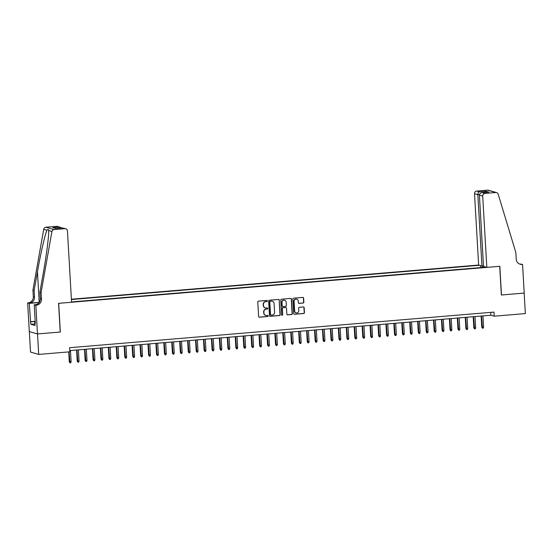 <?xml version="1.0" encoding="UTF-8"?>
<svg xmlns="http://www.w3.org/2000/svg" width="553" height="553" viewBox="0 0 553 553"><rect width="100%" height="100%" fill="white"/><g stroke="black" fill="none" stroke-linecap="round" stroke-linejoin="round"><path stroke-width="0.83" d="M267.369 300.943A0.567 0.546 106.1 0 0 266.795 300.424L258.521 301.122A0.809 0.774 106.1 0 0 257.788 301.993L258.624 316.475A0.809 0.774 106.1 0 0 259.447 317.215L267.721 316.516A0.567 0.546 106.1 0 0 267.846 315.41A0.567 0.546 106.1 0 0 267.652 315.39L266.587 315.48A2.592 2.489 106.1 0 1 263.947 313.116L263.878 311.913A2.592 2.489 106.1 0 1 266.221 309.127L267.286 309.037A0.567 0.546 106.1 0 0 267.41 307.931A0.567 0.546 106.1 0 0 267.223 307.91L266.152 308A2.592 2.489 106.1 0 1 263.511 305.636L263.442 304.426A2.592 2.489 106.1 0 1 265.786 301.641L266.857 301.551A0.567 0.546 106.1 0 0 267.369 300.943M265.177 307.883A2.592 2.489 106.1 0 1 263.29 305.567L263.221 304.364A2.592 2.489 106.1 0 1 265.564 301.579L266.636 301.489A0.567 0.546 106.1 0 0 266.871 300.424M259.067 317.146A0.809 0.774 106.1 0 0 259.226 317.152L267.5 316.454A0.567 0.546 106.1 0 0 267.728 315.39M265.613 315.362A2.592 2.489 106.1 0 1 263.726 313.053L263.657 311.844A2.592 2.489 106.1 0 1 266 309.065L267.064 308.975A0.567 0.546 106.1 0 0 267.299 307.91M303.113 303.079A0.809 0.774 106.1 0 0 303.846 302.208L303.611 298.143A0.809 0.774 106.1 0 0 302.781 297.403L293.595 298.178A0.809 0.774 106.1 0 0 292.862 299.049L293.698 313.53A0.809 0.774 106.1 0 0 294.521 314.27L303.715 313.496A0.809 0.774 106.1 0 0 304.44 312.625L304.164 307.717A0.809 0.774 106.1 0 0 303.334 306.977L299.401 307.309A0.809 0.774 106.1 0 0 298.668 308.18L298.814 310.613A2.164 2.081 106.1 0 1 296.132 312.867A2.164 2.081 106.1 0 1 294.645 310.966L294.099 301.426A2.164 2.081 106.1 0 1 296.781 299.173A2.164 2.081 106.1 0 1 298.261 301.081L298.35 302.671A0.809 0.774 106.1 0 0 299.18 303.41L302.892 303.016A0.809 0.774 106.1 0 0 303.625 302.145L303.39 298.081A0.809 0.774 106.1 0 0 302.94 297.41M501.364 294.998L524.168 293.083L525.35 313.579L494.216 316.192L493.981 312.092L69.602 347.713L69.844 351.812L38.71 354.425L37.528 333.936L60.332 332.021L58.68 303.334L499.712 266.311L501.364 294.998M279.396 300.175A0.809 0.774 106.1 0 0 278.567 299.436L269.38 300.21A0.809 0.774 106.1 0 0 268.647 301.081L269.484 315.563A0.809 0.774 106.1 0 0 270.306 316.302L279.5 315.528A0.809 0.774 106.1 0 0 280.226 314.657L279.175 300.113A0.809 0.774 106.1 0 0 278.726 299.443M281.491 299.194L290.678 298.42A0.809 0.774 106.1 0 1 291.5 299.159L292.337 313.641A0.809 0.774 106.1 0 1 291.604 314.512L287.671 314.844A0.809 0.774 106.1 0 1 286.848 314.104L286.509 308.228A0.809 0.774 106.1 0 0 285.687 307.489L283.074 307.71A0.809 0.774 106.1 0 0 282.341 308.581L282.694 314.698A0.567 0.546 106.1 0 1 281.995 315.286A0.567 0.546 106.1 0 1 281.608 314.788L280.758 300.065A0.809 0.774 106.1 0 1 281.491 299.194M483.481 265.862L481.946 265.986L478.635 265.039L71.392 299.221M479.499 265.281L71.413 299.539M71.551 301.931L485.956 267.14M29.344 331.593L30.526 352.067L38.71 354.425M69.768 350.588L490.898 315.231L494.216 316.192M490.732 312.362L490.898 315.231M482.582 267.424L482.14 265.972M480.626 267.59L480.516 265.578M269.933 316.233A0.809 0.774 106.1 0 0 270.085 316.24L279.279 315.466A0.809 0.774 106.1 0 0 280.005 314.595L279.175 300.113M270.299 301.267A0.567 0.546 106.1 0 0 269.788 301.876L270.521 314.588A0.567 0.546 106.1 0 0 271.101 315.099L272.228 315.01A2.592 2.489 106.1 0 0 274.571 312.224L274.074 303.535A2.592 2.489 106.1 0 0 271.433 301.171L270.078 301.198A0.567 0.546 106.1 0 0 269.567 301.807L269.788 301.876M270.804 315.037A0.567 0.546 106.1 0 1 270.299 314.519L269.567 301.807M272.187 301.226A2.592 2.489 106.1 0 0 271.212 301.109L271.433 301.171M270.078 301.198L271.212 301.109M287.29 314.775A0.809 0.774 106.1 0 0 287.449 314.781L291.383 314.45A0.809 0.774 106.1 0 0 292.115 313.579L291.279 299.097A0.809 0.774 106.1 0 0 290.837 298.426M285.839 307.496A0.809 0.774 106.1 0 0 285.466 307.427L282.853 307.648A0.809 0.774 106.1 0 0 282.12 308.519L282.694 314.698M281.885 315.245A0.567 0.546 106.1 0 0 282.472 314.629M286.157 302.138A2.164 2.081 106.1 0 0 284.671 300.231A2.164 2.081 106.1 0 0 281.989 302.484L282.182 305.844A0.809 0.774 106.1 0 0 283.012 306.583L285.618 306.369A0.809 0.774 106.1 0 0 286.35 305.498L286.157 302.138M284.56 300.203A2.164 2.081 106.1 0 0 281.767 302.422L281.989 302.484M282.631 306.514A0.809 0.774 106.1 0 1 281.961 305.781L281.767 302.422M298.8 303.341A0.809 0.774 106.1 0 0 298.959 303.341L302.892 303.016M296.664 299.145A2.164 2.081 106.1 0 0 293.878 301.364L294.099 301.426M296.021 312.832A2.164 2.081 106.1 0 1 294.424 310.897L293.878 301.364M294.148 314.201A0.809 0.774 106.1 0 0 294.3 314.208L303.493 313.433A0.809 0.774 106.1 0 0 304.219 312.563L303.943 307.655A0.809 0.774 106.1 0 0 303.493 306.984M71.102 361.71L70.763 362.775L69.968 362.844L69.277 361.717L71.102 361.71L70.459 350.526M69.968 362.844L69.104 351.874M69.277 361.717L68.717 351.908M35.033 324.749L34.542 321.466L35.178 321.189M35.192 321.487L34.542 321.466M41.109 292.454L39.899 292.102L43.21 273.459C46.431 255.659 49.01 235.474 48.671 230.719C48.623 229.156 48.056 228.997 46.957 230.228C45.042 234.334 40.556 253.965 37.452 271.8L34.141 290.443L34.521 297.002A5.772 5.544 -73.9 0 1 29.295 303.203L27.65 302.892L29.302 331.586L37.486 333.936L60.215 332.028L58.556 303.341L71.565 302.249L67.452 230.94A2.475 2.378 106.1 0 0 64.936 228.679L54.104 229.592A2.475 2.378 106.1 0 0 51.906 231.652L41.109 292.454L41.489 299.007A5.772 5.544 -73.9 0 1 36.27 305.215L35.834 305.249L37.486 333.936M34.141 290.443L32.931 290.097L33.311 296.657A5.772 5.544 -73.9 0 1 28.085 302.857M36.27 305.215L35.06 304.862A5.772 5.544 -73.9 0 0 40.279 298.661L39.899 292.102M64.936 228.679L62.289 227.919L55.708 228.472L52.812 227.636L59.392 227.083L56.752 226.322L45.927 227.235L54.104 229.592M46.957 230.228L43.722 229.295L32.931 290.097M35.834 305.249L34.231 304.786L35.288 323.146L34.936 323.049L35.281 323.021M34.687 323.954L30.809 324.279L35.074 325.503L34.936 323.049M30.809 324.279L29.254 303.355L27.65 302.892M34.231 304.786L36.291 304.613M39.256 302.373A10.742 1.03 -3.3 0 0 39.215 302.373L29.295 303.203M39.145 302.526L29.254 303.355M43.722 229.295A2.475 2.378 -73.9 0 1 45.927 227.235M56.752 226.322A2.475 2.378 -73.9 0 1 57.581 226.405L61.77 227.954M51.906 231.652L48.65 230.359M30.311 321.715L34.832 321.334M34.542 321.493L30.664 321.818M62.289 227.919L65.759 228.762M52.812 227.636L56.095 228.424M59.392 227.083L60.45 227.235M486.82 267.389L482.707 196.08L479.403 195.126L483.516 266.442L486.82 267.389L499.829 266.297L501.481 294.991L524.209 293.083L522.557 264.389L519.654 264.037M478.635 265.039L474.522 193.723A2.475 2.378 -73.9 0 1 476.762 191.068L487.594 190.156A2.475 2.378 -73.9 0 1 488.417 190.239L496.601 192.596A2.475 2.378 106.1 0 1 498.191 194.186L515.859 252.597L516.232 259.157A5.772 5.544 106.1 0 0 522.115 264.431L522.557 264.389M476.762 191.068L479.403 191.829L485.99 191.276L488.887 192.105L482.306 192.658L484.946 193.426L495.771 192.513L487.594 190.156M481.946 265.986L477.833 194.677L474.522 193.723M496.601 192.596A2.475 2.378 106.1 0 0 495.771 192.513M484.946 193.426A2.475 2.378 106.1 0 0 482.707 196.08M519.592 264.03A5.772 5.544 106.1 0 0 520.905 264.078L522.115 264.431M479.403 191.829C478.38 192.216 477.854 193.17 477.833 194.677L479.458 194.538M485.99 191.276L484.732 192.444M488.887 192.105L488.285 192.161M479.403 195.126C479.506 193.647 480.474 192.824 482.306 192.658L488.582 192.119M79.038 361.047L78.692 362.111L77.897 362.174L77.213 361.047L79.038 361.047L78.395 349.862M77.897 362.174L76.964 349.98M77.213 361.047L76.577 350.014M86.973 360.376L86.627 361.441L85.833 361.51L85.141 360.383L86.973 360.376L86.323 349.199M85.833 361.51L84.899 349.316M85.141 360.383L84.505 349.351M94.902 359.713L94.556 360.777L93.761 360.846L93.077 359.72L94.902 359.713L94.259 348.528M93.761 360.846L92.828 348.653M93.077 359.72L92.441 348.68M102.837 359.049L102.492 360.114L101.697 360.176L101.005 359.049L102.837 359.049L102.187 347.865M101.697 360.176L100.764 347.982M101.005 359.049L100.37 348.017M110.766 358.379L110.42 359.45L109.632 359.512L108.941 358.385L110.766 358.379L110.123 347.201M109.632 359.512L108.692 347.319M108.941 358.385L108.305 347.353M118.701 357.715L118.356 358.779L117.561 358.849L116.87 357.722L118.701 357.715L118.052 346.531M117.561 358.849L116.628 346.655M116.87 357.722L116.234 346.683M126.63 357.051L126.284 358.116L125.496 358.178L124.805 357.051L126.63 357.051L125.987 345.867M125.496 358.178L124.556 345.984M124.805 357.051L124.169 346.019M134.566 356.381L134.22 357.452L133.425 357.515L132.741 356.388L134.566 356.381L133.916 345.203M133.425 357.515L132.492 345.321M132.741 356.388L132.098 345.355M142.494 355.717L142.149 356.782L141.361 356.851L140.669 355.724L142.494 355.717L141.851 344.533M141.361 356.851L140.421 344.657M140.669 355.724L140.033 344.685M150.43 355.054L150.084 356.118L149.289 356.18L148.605 355.054L150.43 355.054L149.78 343.869M149.289 356.18L148.356 343.987M148.605 355.054L147.969 344.021M158.358 354.383L158.013 355.455L157.225 355.517L156.534 354.39L158.358 354.383L157.716 343.206M157.225 355.517L156.285 343.323M156.534 354.39L155.898 343.358M166.294 353.72L165.948 354.784L165.153 354.853L164.469 353.726L166.294 353.72L165.644 342.535M165.153 354.853L164.22 342.66M164.469 353.726L163.833 342.687M174.223 353.056L173.877 354.12L173.089 354.19L172.398 353.056L174.223 353.056L173.58 341.872M173.089 354.19L172.149 341.989M172.398 353.056L171.762 342.024M182.158 352.385L181.813 353.457L181.018 353.519L180.333 352.392L182.158 352.385L181.508 341.208M181.018 353.519L180.084 341.325M180.333 352.392L179.697 341.36M190.087 351.722L189.741 352.786L188.953 352.855L188.262 351.729L190.087 351.722L189.444 340.537M188.953 352.855L188.013 340.662M188.262 351.729L187.626 340.689M198.022 351.058L197.677 352.123L196.882 352.192L196.197 351.058L198.022 351.058L197.38 339.874M196.882 352.192L195.949 339.991M196.197 351.058L195.562 340.026M205.951 350.388L205.612 351.459L204.817 351.521L204.126 350.395L205.951 350.388L205.308 339.21M204.817 351.521L203.884 339.328M204.126 350.395L203.49 339.362M213.887 349.724L213.541 350.789L212.746 350.858L212.062 349.731L213.887 349.724L213.244 338.54M212.746 350.858L211.813 338.664M212.062 349.731L211.426 338.692M221.815 349.061L221.476 350.125L220.682 350.194L219.99 349.061L221.815 349.061L221.172 337.876M220.682 350.194L219.748 337.994M219.99 349.061L219.354 338.028M229.751 348.39L229.405 349.461L228.61 349.524L227.926 348.397L229.751 348.39L229.108 337.212M228.61 349.524L227.677 337.33M227.926 348.397L227.29 337.365M237.679 347.726L237.341 348.791L236.546 348.86L235.855 347.733L237.679 347.726L237.037 336.542M236.546 348.86L235.613 336.666M235.855 347.733L235.219 336.694M245.615 347.063L245.269 348.127L244.474 348.196L243.79 347.063L245.615 347.063L244.972 335.878M244.474 348.196L243.541 335.996M243.79 347.063L243.154 336.03M253.544 346.392L253.205 347.464L252.41 347.526L251.719 346.399L253.544 346.392L252.901 335.215M252.41 347.526L251.477 335.332M251.719 346.399L251.083 335.367M261.479 345.729L261.134 346.793L260.339 346.862L259.654 345.736L261.479 345.729L260.836 334.544M260.339 346.862L259.405 334.669M259.654 345.736L259.018 334.696M269.408 345.065L269.069 346.13L268.274 346.199L267.583 345.065L269.408 345.065L268.765 333.881M268.274 346.199L267.341 333.998M267.583 345.065L266.947 334.033M277.343 344.395L276.998 345.466L276.203 345.528L275.518 344.401L277.343 344.395L276.7 333.217M276.203 345.528L275.27 333.335M275.518 344.401L274.882 333.369M285.279 343.731L284.933 344.796L284.138 344.865L283.447 343.738L285.279 343.731L284.629 332.547M284.138 344.865L283.205 332.671M283.447 343.738L282.811 332.699M293.208 343.067L292.862 344.132L292.067 344.201L291.383 343.067L293.208 343.067L292.565 331.883M292.067 344.201L291.134 332M291.383 343.067L290.747 332.035M301.143 342.397L300.797 343.468L300.002 343.531L299.311 342.404L301.143 342.397L300.493 331.219M300.002 343.531L299.069 331.337M299.311 342.404L298.675 331.371M309.072 341.733L308.726 342.798L307.938 342.867L307.247 341.74L309.072 341.733L308.429 330.549M307.938 342.867L306.998 330.673M307.247 341.74L306.611 330.701M317.007 341.07L316.662 342.134L315.867 342.203L315.175 341.07L317.007 341.07L316.357 329.885M315.867 342.203L314.934 330.003M315.175 341.07L314.539 330.037M324.936 340.399L324.59 341.471L323.802 341.533L323.111 340.406L324.936 340.399L324.293 329.222M323.802 341.533L322.862 329.339M323.111 340.406L322.475 329.374M332.871 339.736L332.526 340.8L331.731 340.869L331.047 339.742L332.871 339.736L332.222 328.551M331.731 340.869L330.798 328.676M331.047 339.742L330.404 328.703M340.8 339.072L340.454 340.136L339.666 340.206L338.975 339.072L340.8 339.072L340.157 327.888M339.666 340.206L338.726 328.005M338.975 339.072L338.339 328.04M348.736 338.401L348.39 339.473L347.595 339.535L346.911 338.408L348.736 338.401L348.086 327.224M347.595 339.535L346.662 327.341M346.911 338.408L346.275 327.376M356.664 337.738L356.319 338.802L355.531 338.871L354.839 337.745L356.664 337.738L356.021 326.553M355.531 338.871L354.591 326.678M354.839 337.745L354.203 326.705M364.6 337.074L364.254 338.139L363.459 338.208L362.775 337.074L364.6 337.074L363.95 325.89M363.459 338.208L362.526 326.007M362.775 337.074L362.139 326.042M372.528 336.404L372.183 337.475L371.395 337.537L370.704 336.411L372.528 336.404L371.886 325.226M371.395 337.537L370.455 325.344M370.704 336.411L370.068 325.378M380.464 335.74L380.118 336.805L379.323 336.874L378.639 335.747L380.464 335.74L379.821 324.556M379.323 336.874L378.39 324.68M378.639 335.747L378.003 324.708M388.393 335.077L388.047 336.141L387.259 336.21L386.568 335.077L388.393 335.077L387.75 323.892M387.259 336.21L386.319 324.01M386.568 335.077L385.932 324.044M396.328 334.406L395.983 335.477L395.188 335.54L394.503 334.413L396.328 334.406L395.685 323.229M395.188 335.54L394.254 323.346M394.503 334.413L393.867 323.381M404.257 333.742L403.918 334.807L403.123 334.876L402.432 333.749L404.257 333.742L403.614 322.558M403.123 334.876L402.19 322.682M402.432 333.749L401.796 322.71M412.192 333.079L411.847 334.143L411.052 334.212L410.367 333.079L412.192 333.079L411.55 321.894M411.052 334.212L410.119 322.012M410.367 333.079L409.732 322.046M420.121 332.408L419.782 333.48L418.987 333.542L418.296 332.415L420.121 332.408L419.478 321.231M418.987 333.542L418.054 321.348M418.296 332.415L417.66 321.383M428.057 331.745L427.711 332.809L426.916 332.878L426.232 331.752L428.057 331.745L427.414 320.56M426.916 332.878L425.983 320.685M426.232 331.752L425.596 320.712M435.985 331.081L435.646 332.146L434.852 332.215L434.16 331.081L435.985 331.081L435.342 319.897M434.852 332.215L433.918 320.014M434.16 331.081L433.524 320.049M443.921 330.411L443.575 331.482L442.78 331.544L442.096 330.418L443.921 330.411L443.278 319.233M442.78 331.544L441.847 319.351M442.096 330.418L441.46 319.385M451.849 329.747L451.511 330.812L450.716 330.881L450.024 329.754L451.849 329.747L451.207 318.563M450.716 330.881L449.783 318.687M450.024 329.754L449.389 318.722M459.785 329.083L459.439 330.148L458.644 330.217L457.96 329.083L459.785 329.083L459.142 317.899M458.644 330.217L457.711 318.016M457.96 329.083L457.324 318.051M467.72 328.413L467.375 329.484L466.58 329.547L465.889 328.42L467.72 328.413L467.071 317.235M466.58 329.547L465.647 317.353M465.889 328.42L465.253 317.387M475.649 327.749L475.304 328.814L474.509 328.883L473.824 327.756L475.649 327.749L475.006 316.565M474.509 328.883L473.575 316.689M473.824 327.756L473.188 316.724M483.585 327.086L483.239 328.15L482.444 328.219L481.753 327.093L483.585 327.086L482.935 315.901M482.444 328.219L481.511 316.019M481.753 327.093L481.117 316.053M34.521 297.002L33.311 296.657M40.279 298.661L41.489 299.007M37.452 271.8L39.215 302.373M55.881 228.444L62.461 227.891"/></g></svg>
